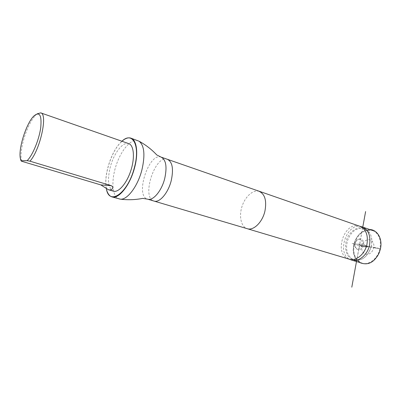 <?xml version="1.0" encoding="UTF-8"?>
<svg xmlns="http://www.w3.org/2000/svg" width="401" height="401" viewBox="0 0 401 401"><rect width="100%" height="100%" fill="white"/><g stroke="black" fill="none" stroke-linecap="round" stroke-linejoin="round"><path stroke-width="0.3" stroke-dasharray="2 1.5" d="M373.276 249.016L373.622 247.793C375.622 238.495 364.529 236.64 362.168 245.618C359.507 254.52 370.188 258.038 373.276 249.016M363.276 245.668C360.905 252.6 352.945 249.643 355.281 242.861C357.547 236.034 365.627 238.735 363.276 245.668L371.146 246.76C372.98 237.126 370.499 231.001 363.697 228.395C356.459 227.517 351.081 231.547 347.562 240.485C345.211 249.833 347.221 256.244 353.592 259.718C361.527 261.592 367.376 257.272 371.146 246.76L362.945 245.527L371.191 247.347L379.336 248.58L371.151 246.765L380.454 248.72L373.622 247.793M361.446 226.69C346.344 222.134 335.853 254.655 350.765 259.783M379.947 248.615C378.003 258.374 368.95 265.547 362.028 263.181C355.216 261.191 351.943 251.542 354.815 242.821C357.582 234.064 365.877 228.149 372.569 230.51C378.89 233.412 381.351 239.447 379.947 248.615M21.494 161.202L21.208 159.753C20.576 154.56 21.413 147.794 23.724 139.453C26.957 128.541 30.907 120.47 35.569 115.242L37.123 113.859M113.408 191.187C108.215 188.315 107.162 180.285 110.255 167.097C113.779 153.337 122.987 141.317 128.751 143.623M359.772 226.259L359 226.029C344.073 221.527 333.652 253.818 348.399 258.891L349.161 259.156M137.959 140.661C131.152 138.225 120.922 150.34 116.004 165.768C110.977 181.162 112.195 196.971 119.142 198.971M106.365 188.65L106.075 186.916C104.14 174.099 111.247 152.074 120.305 142.801L121.919 141.237M107.468 192.249L106.135 187.056C104.195 174.169 111.333 152.044 120.44 142.726L124.556 139.292M364.404 245.978L356.479 244.089L352.103 243.517L354.94 244.625L365.095 246.826C367.055 247.126 367.431 247.056 366.228 246.625L364.404 245.978M259.287 191.412L259.292 191.412C253.237 189.272 245.171 196.475 242.019 206.425C238.765 216.345 241.096 226.901 247.252 228.7L247.262 228.705M167.488 159.337C155.067 154.23 140.957 197.959 154.024 201.076M161.132 157.132C148.866 152.074 134.666 196.084 147.573 199.152M359.837 244.219L358.95 244.209L359.812 244.204L356.7 260.344L362.77 227.111L359.732 244.164C359.782 243.893 360.123 244.109 363.757 244.445L367.496 246.475L366.709 245.387L367.602 246.595L367.552 247.106L363.02 246.725L357.898 243.833L362.77 246.565L359.722 244.625M367.532 246.7L367.421 247.106M361.923 245.402C359.301 251.713 353.111 248.545 355.622 242.259C358.71 236.299 363.792 240.104 361.923 245.402M363.697 228.395L361.542 227.873C357.351 227.096 350.755 230.6 347.206 238.069C344.008 246.049 345.797 254.54 350.028 257.893C353.446 259.888 352.945 259.427 353.697 259.673L351.968 259.086L353.592 259.718M371.151 246.765C372.91 239.537 371.592 231.753 364.344 229.051L370.023 230.58C363.04 230.094 357.973 233.708 354.815 241.427C350.965 253.367 355.908 260.094 359.998 261.642L354.499 259.562C354.785 259.703 357.146 260.71 360.955 259.477C365.617 257.627 369.015 253.392 371.151 246.765M369.772 229.542C355.296 229.081 346.78 254.023 359.191 262.339M20.245 157.964L21.208 159.753M33.744 116.13L35.569 115.242M348.399 258.891L348.86 259.066M359 226.029L359.481 226.159"/><path stroke-width="0.6" d="M348.86 259.066L351.542 260.054C358.429 262.414 367.496 255.101 369.491 245.211C370.94 235.918 368.519 229.823 362.233 226.926L359.481 226.159M20.987 160.711L20.245 157.964C18.476 147.869 26.406 123.292 33.744 116.13C39.584 111.137 41.904 115.032 40.712 127.809C39.032 139.909 32.486 155.628 27.103 160.681L20.987 160.711L21.494 161.202L100.841 184.916L111.353 185.693C115.413 188.595 109.914 190.62 108.345 189.688L100.841 184.916M37.123 113.859L40.701 112.861C48.06 113.764 40.22 149.899 29.98 161.182L111.353 185.693M27.103 160.681L29.98 161.182M40.701 112.861L128.751 143.623C133.894 145.247 135.027 157.728 130.851 170.555C126.741 183.407 118.531 192.871 113.408 191.187L108.345 189.688M247.252 228.7L349.161 259.156C355.968 261.492 364.945 254.224 366.93 244.399C368.374 235.176 365.988 229.126 359.772 226.259L167.488 159.337C172.455 161.969 173.698 169.062 171.232 180.615C168.209 192.996 159.513 203.096 154.034 201.081L247.272 228.705C253.512 230.901 262.429 222.254 264.916 211.167C266.84 200.786 264.971 194.204 259.307 191.417M111.964 196.886L120.425 199.187C127.358 200.009 137.819 186.134 141.904 169.929C145.277 155.132 144.35 145.568 139.122 141.232L130.911 138.155C136.691 139.884 138.561 152.951 134.616 167.543C130.205 185.021 118.706 199.447 111.964 196.886C110.034 196.3 108.541 194.751 107.468 192.249M121.919 141.237C132.53 130.952 140.505 145.433 134.4 167.493C127.979 193.402 108.952 206.309 106.365 188.65M124.556 139.292C126.886 137.884 129.007 137.508 130.911 138.155M359.191 262.339C365.251 264.986 370.424 264.043 374.719 259.507C379.085 254.485 379.371 252.404 380.454 248.72L380.449 248.725C382.749 238.906 377.286 229.618 369.772 229.542M154.024 201.076L147.573 199.152C152.981 201.172 161.663 190.966 164.726 178.495C167.227 166.851 166.029 159.728 161.132 157.132L167.488 159.337M356.7 260.344L351.802 287.181L356.7 260.344M362.77 227.111C367.326 202.164 365.702 211.056 362.77 227.111M351.542 260.054L362.028 263.181M362.233 226.926L372.569 230.51M161.132 157.132L156.751 154.926C151.723 149.518 145.849 144.956 139.122 141.232M147.573 199.152L142.731 198.38C135.493 199.828 128.059 200.099 120.425 199.187"/></g></svg>
